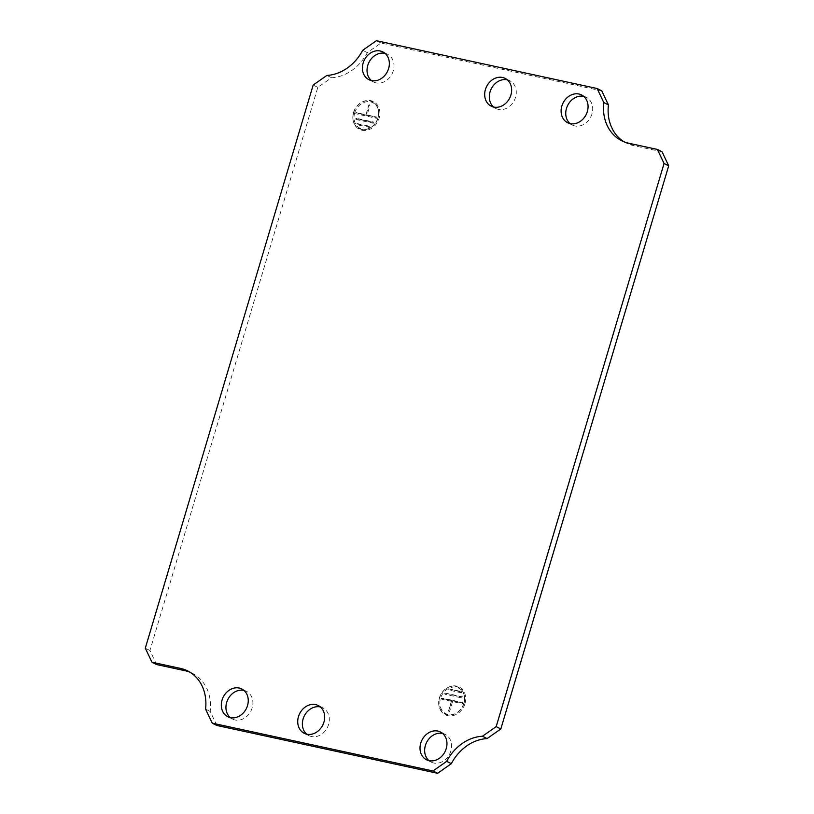 <?xml version="1.0" encoding="UTF-8"?>
<svg xmlns="http://www.w3.org/2000/svg" width="814" height="814" viewBox="0 0 814 814"><rect width="100%" height="100%" fill="white"/><g stroke="black" fill="none" stroke-linecap="round" stroke-linejoin="round"><path stroke-width="0.61" stroke-dasharray="4.07 3.05" d="M369.902 126.913A0.621 0.519 116.7 0 1 369.22 127.391L357.244 124.796A0.621 0.519 -63.3 0 1 357.6 123.616L369.566 126.211A0.621 0.519 116.7 0 1 369.902 126.913M368.762 126.526L356.786 123.931L368.793 126.455L369.22 127.391M373.738 122.7A0.621 0.519 116.7 0 1 373.046 123.189L356.237 119.546A0.621 0.519 -63.3 0 1 356.593 118.356L373.402 121.998A0.621 0.519 116.7 0 1 373.738 122.7M372.598 122.324L355.759 118.651L372.619 122.242L373.046 123.189M376.424 118.244A0.621 0.519 -63.3 0 0 376.77 117.063L367.094 114.967L369.912 105.494A0.621 0.519 116.7 0 0 368.895 105.281L366.076 114.743L356.39 112.647A0.621 0.519 116.7 0 0 356.044 113.828L376.424 118.244L375.987 117.308L367.094 114.967M353.673 112.688A15.537 12.902 116.7 0 1 363.41 101.435A15.537 12.902 116.7 0 1 376.444 103.856A15.537 12.902 116.7 0 1 379.141 118.203A15.537 12.902 116.7 0 1 365.893 130.403A15.537 12.902 116.7 0 1 353.368 121.398A15.537 12.902 116.7 0 1 353.673 112.688M353.53 112.474A14.957 12.424 116.7 0 1 362.902 101.648A14.957 12.424 116.7 0 1 375.447 103.978A14.957 12.424 116.7 0 1 378.052 117.796A14.957 12.424 116.7 0 1 365.293 129.528A14.957 12.424 116.7 0 1 353.235 120.859A14.957 12.424 116.7 0 1 353.53 112.474M354.69 112.912A14.296 11.874 116.7 0 1 366.88 101.689A14.296 11.874 116.7 0 1 378.398 109.971A14.296 11.874 116.7 0 1 378.123 117.989A14.296 11.874 116.7 0 1 369.169 128.337A14.296 11.874 116.7 0 1 357.173 126.109A14.296 11.874 116.7 0 1 354.69 112.912M353.591 112.495A14.876 12.352 116.7 0 1 366.28 100.824A14.876 12.352 116.7 0 1 378.266 109.442A14.876 12.352 116.7 0 1 377.981 117.776A14.876 12.352 116.7 0 1 368.661 128.551A14.876 12.352 116.7 0 1 356.176 126.231A14.876 12.352 116.7 0 1 353.591 112.495M583.74 96.398A15.537 12.902 116.7 0 1 586.202 97.273A15.537 12.902 116.7 0 1 591.961 113.919A15.537 12.902 116.7 0 1 572.242 125.041A15.537 12.902 116.7 0 1 570.065 123.596M385.032 53.348A15.537 12.902 116.7 0 1 387.495 54.233A15.537 12.902 116.7 0 1 393.254 70.879A15.537 12.902 116.7 0 1 373.534 82A15.537 12.902 116.7 0 1 371.357 80.545M507.315 79.843A15.537 12.902 116.7 0 1 509.778 80.718A15.537 12.902 116.7 0 1 515.537 97.365A15.537 12.902 116.7 0 1 495.818 108.486A15.537 12.902 116.7 0 1 493.64 107.041M448.738 689.417A0.621 0.519 116.7 0 1 449.42 688.939L461.396 691.534A0.621 0.519 -63.3 0 1 461.039 692.714L449.074 690.119A0.621 0.519 116.7 0 1 448.738 689.417M449.125 688.97L460.592 691.859L449.42 688.939M444.902 693.63A0.621 0.519 116.7 0 1 445.594 693.152L462.403 696.794A0.621 0.519 -63.3 0 1 462.047 697.974L445.238 694.332A0.621 0.519 116.7 0 1 444.902 693.63M445.299 693.182L461.599 697.11L445.594 693.152M442.216 698.086A0.621 0.519 -63.3 0 0 441.87 699.267L451.546 701.363L448.728 710.836A0.621 0.519 116.7 0 0 449.745 711.06L452.564 701.587L462.25 703.683A0.621 0.519 116.7 0 0 462.596 702.502L442.216 698.086L441.412 698.412L451.567 700.61L451.546 701.363M464.967 703.642A15.537 12.902 116.7 0 1 451.719 715.842A15.537 12.902 116.7 0 1 439.204 706.837A15.537 12.902 116.7 0 1 439.499 698.127A15.537 12.902 116.7 0 1 449.236 686.874A15.537 12.902 116.7 0 1 462.271 689.295A15.537 12.902 116.7 0 1 464.967 703.642M463.878 703.235A14.957 12.424 116.7 0 1 451.129 714.967A14.957 12.424 116.7 0 1 439.072 706.298A14.957 12.424 116.7 0 1 439.357 697.924A14.957 12.424 116.7 0 1 448.728 687.087A14.957 12.424 116.7 0 1 461.273 689.417A14.957 12.424 116.7 0 1 463.878 703.235M463.949 703.428A14.296 11.874 116.7 0 1 454.995 713.776A14.296 11.874 116.7 0 1 442.999 711.558A14.296 11.874 116.7 0 1 440.516 698.351A14.296 11.874 116.7 0 1 452.706 687.128A14.296 11.874 116.7 0 1 464.224 695.41A14.296 11.874 116.7 0 1 463.949 703.428M463.807 703.215A14.876 12.352 116.7 0 1 454.487 713.99A14.876 12.352 116.7 0 1 442.012 711.67A14.876 12.352 116.7 0 1 439.418 697.934A14.876 12.352 116.7 0 1 452.106 686.263A14.876 12.352 116.7 0 1 464.092 694.881A14.876 12.352 116.7 0 1 463.807 703.215M243.935 690.404A15.537 12.902 116.7 0 1 246.398 691.289A15.537 12.902 116.7 0 1 252.157 707.936A15.537 12.902 116.7 0 1 232.438 719.057A15.537 12.902 116.7 0 1 230.26 717.602M442.643 733.455A15.537 12.902 116.7 0 1 445.105 734.33A15.537 12.902 116.7 0 1 450.864 750.976A15.537 12.902 116.7 0 1 431.145 762.097A15.537 12.902 116.7 0 1 428.968 760.652M320.36 706.959A15.537 12.902 116.7 0 1 322.822 707.844A15.537 12.902 116.7 0 1 328.581 724.491A15.537 12.902 116.7 0 1 308.862 735.612A15.537 12.902 116.7 0 1 306.685 734.157M216.87 725.478L210.205 711.436A43.508 36.142 -63.3 0 0 192.338 673.28A43.508 36.142 -63.3 0 0 189.967 672.211M156.603 664.56L149.939 650.518L317.816 87.383L331.542 77.757A43.508 36.142 -63.3 0 0 367.307 52.656L381.023 43.03L601.77 90.853M624.033 141.789A43.508 36.142 -63.3 0 0 626.302 143.06A43.508 36.142 -63.3 0 0 633.506 145.594L662.036 151.77M210.205 711.436L205.566 709.106M149.939 650.518L145.299 648.188M317.816 87.383L313.176 85.043M452.564 701.587L451.638 700.62L448.728 710.836M451.638 700.62L461.792 702.818L462.25 703.683M441.432 698.331L461.792 702.818M451.567 700.61L448.585 710.622M444.759 693.447L444.892 693.976M331.542 77.757L326.902 75.417M367.307 52.656L362.668 50.326M381.023 43.03L376.383 40.7M366.076 114.743L368.752 105.067L369.912 105.494M365.761 115.089L356.39 112.647M375.966 117.379L355.606 112.892M365.832 115.1L368.823 105.087M368.793 126.455L369.566 126.211M448.646 710.642L449.745 711.06M461.813 702.747L462.596 702.502M441.412 698.412L441.87 699.267M444.78 693.467L445.238 694.332M461.599 697.11L462.047 697.974M461.619 697.028L462.403 696.794M460.592 691.859L461.039 692.714M460.612 691.778L461.396 691.534M633.506 145.594L628.866 143.264M375.987 117.308L376.77 117.063M372.619 122.242L373.402 121.998M355.81 118.6L356.593 118.356M355.779 118.681L356.237 119.546M356.817 123.86L357.6 123.616M362.902 101.648L363.41 101.435M378.398 109.971L378.266 109.442M586.202 97.273L581.562 94.943M387.495 54.233L382.855 51.903M509.778 80.718L505.138 78.388M441.412 698.331L441.921 698.117M439.072 706.298L439.204 706.837M454.995 713.776L454.487 713.99M232.438 719.057L227.798 716.727M431.145 762.097L426.505 759.767M308.862 735.612L304.222 733.282M192.338 673.28L187.698 670.94M322.822 707.844L318.182 705.514M445.105 734.33L440.466 732M246.398 691.289L241.758 688.959M464.224 695.41L464.092 694.881M448.728 687.087L449.236 686.874M441.392 698.381L441.524 698.921M448.585 710.653L448.718 711.182M626.302 143.06L621.662 140.72M495.818 108.486L491.178 106.156M373.534 82L368.895 79.67M572.242 125.041L567.602 122.71M369.169 128.337L368.661 128.551M353.235 120.859L353.368 121.398M355.586 112.892L356.094 112.678M355.759 118.651L355.891 119.19M356.797 123.86L357.305 123.647"/><path stroke-width="1.22" d="M561.843 106.064A15.537 12.902 116.7 0 1 581.562 94.943A15.537 12.902 116.7 0 1 587.321 111.589A15.537 12.902 116.7 0 1 567.602 122.71A15.537 12.902 116.7 0 1 561.843 106.064M570.065 123.596A15.537 12.902 116.7 0 1 566.483 108.404A15.537 12.902 116.7 0 1 583.74 96.398M363.136 63.024A15.537 12.902 116.7 0 1 382.855 51.903A15.537 12.902 116.7 0 1 388.614 68.539A15.537 12.902 116.7 0 1 368.895 79.67A15.537 12.902 116.7 0 1 363.136 63.024M371.357 80.545A15.537 12.902 116.7 0 1 367.775 65.354A15.537 12.902 116.7 0 1 385.032 53.348M485.419 89.509A15.537 12.902 116.7 0 1 505.138 78.388A15.537 12.902 116.7 0 1 510.897 95.035A15.537 12.902 116.7 0 1 491.178 106.156A15.537 12.902 116.7 0 1 485.419 89.509M493.64 107.041A15.537 12.902 116.7 0 1 490.059 91.85A15.537 12.902 116.7 0 1 507.315 79.843M247.517 705.596A15.537 12.902 116.7 0 1 227.798 716.727A15.537 12.902 116.7 0 1 222.039 700.081A15.537 12.902 116.7 0 1 241.758 688.959A15.537 12.902 116.7 0 1 247.517 705.596M230.26 717.602A15.537 12.902 116.7 0 1 226.679 702.411A15.537 12.902 116.7 0 1 243.935 690.404M446.225 748.646A15.537 12.902 116.7 0 1 426.505 759.767A15.537 12.902 116.7 0 1 420.746 743.121A15.537 12.902 116.7 0 1 440.466 732A15.537 12.902 116.7 0 1 446.225 748.646M428.968 760.652A15.537 12.902 116.7 0 1 425.386 745.461A15.537 12.902 116.7 0 1 442.643 733.455M323.941 722.15A15.537 12.902 116.7 0 1 304.222 733.282A15.537 12.902 116.7 0 1 298.463 716.635A15.537 12.902 116.7 0 1 318.182 705.514A15.537 12.902 116.7 0 1 323.941 722.15M306.685 734.157A15.537 12.902 116.7 0 1 303.103 718.966A15.537 12.902 116.7 0 1 320.36 706.959M657.397 149.44L662.036 151.77L668.701 165.812L500.824 728.957L487.098 738.583A43.508 36.142 -63.3 0 0 451.332 763.674L437.617 773.3L216.87 725.478L212.23 723.147L205.566 709.106A43.508 36.142 -63.3 0 0 187.698 670.94A43.508 36.142 -63.3 0 0 180.494 668.406L151.964 662.23L145.299 648.188L313.176 85.043L326.902 75.417A43.508 36.142 -63.3 0 0 362.668 50.326L376.383 40.7L597.13 88.523L603.795 102.564A43.508 36.142 -63.3 0 0 621.662 140.72A43.508 36.142 -63.3 0 0 628.866 143.264L657.397 149.44L664.061 163.482L496.184 726.617L482.458 736.243A43.508 36.142 -63.3 0 0 446.693 761.344L432.977 770.97L212.23 723.147M189.967 672.211A43.508 36.142 -63.3 0 0 185.134 670.736L156.603 664.56L151.964 662.23M597.13 88.523L601.77 90.853L608.434 104.894A43.508 36.142 -63.3 0 0 624.033 141.789M500.824 728.957L496.184 726.617M668.701 165.812L664.061 163.482M487.098 738.583L482.458 736.243M451.332 763.674L446.693 761.344M437.617 773.3L432.977 770.97M608.434 104.894L603.795 102.564M185.134 670.736L180.494 668.406"/></g></svg>
